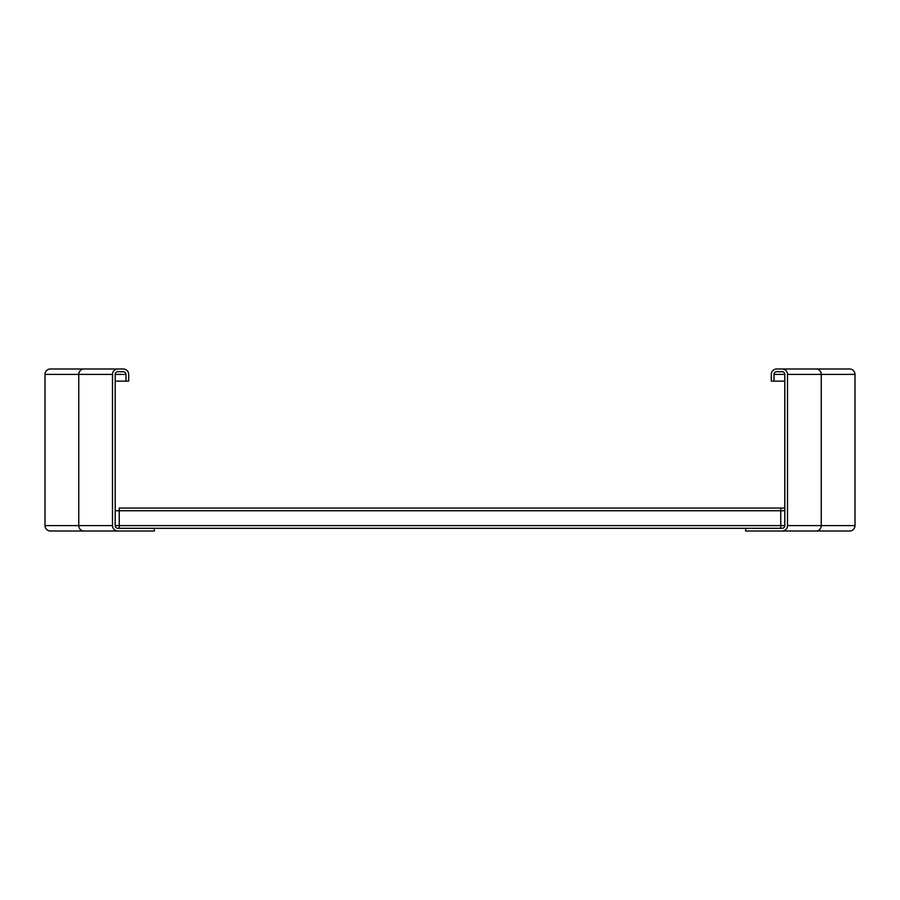 <?xml version="1.0" encoding="UTF-8"?>
<svg xmlns="http://www.w3.org/2000/svg" width="900" height="900" viewBox="0 0 900 900"><rect width="100%" height="100%" fill="white"/><g stroke="black" fill="none" stroke-linecap="round" stroke-linejoin="round"><path stroke-width="1.35" d="M45 406.125L45 393.975M83.858 531A5.4 5.107 -90 0 1 78.75 525.6L45 525.6L45 374.4A5.4 5.4 0 0 1 50.4 369L117.9 369A5.4 5.4 0 0 0 112.5 374.4L112.5 525.6A5.4 5.4 0 0 0 117.9 531L50.4 531A5.4 5.4 0 0 1 45 525.6A5.4 5.4 0 0 0 50.4 531M88.965 369L55.8 369M117.9 531L154.35 531L154.35 528.3L117.9 528.3A2.7 2.7 0 0 1 115.2 525.6L115.2 374.4A2.7 2.7 0 0 1 117.9 371.7L123.3 371.7A2.7 2.7 0 0 1 126 374.4L126 381.15L115.2 381.15M126 381.15L128.7 381.15L128.7 374.4A5.4 5.4 0 0 0 123.3 369L117.9 369M855 393.975L855 406.125M816.143 369A5.4 5.107 90 0 1 821.25 374.4L855 374.4L855 525.6A5.4 5.4 0 0 1 849.6 531L782.1 531A5.4 5.4 0 0 0 787.5 525.6L787.5 374.4A5.4 5.4 0 0 0 782.1 369L849.6 369A5.4 5.4 0 0 1 855 374.4A5.4 5.4 0 0 0 849.6 369M811.035 369L844.2 369M782.1 369L776.7 369A5.4 5.4 0 0 0 771.3 374.4L771.3 381.15L784.8 381.15M774 381.15L774 374.4A2.7 2.7 0 0 1 776.7 371.7L782.1 371.7A2.7 2.7 0 0 1 784.8 374.4L784.8 525.6A2.7 2.7 0 0 1 782.1 528.3L745.65 528.3L745.65 531L782.1 531M119.25 528.3L119.25 508.05L784.8 508.061L119.25 508.05M780.75 528.3L780.75 508.05M154.35 528.3L745.65 528.3M112.5 525.6L78.75 525.6L78.75 374.4L45 374.4A5.4 5.4 0 0 1 50.4 369M112.5 374.4L78.75 374.4A5.4 5.107 -90 0 1 83.858 369M126 374.4L115.2 374.4M787.5 374.4L821.25 374.4L821.25 525.6L855 525.6A5.4 5.4 0 0 1 849.6 531M787.5 525.6L821.25 525.6A5.4 5.107 90 0 1 816.143 531M774 374.4L784.8 374.4M115.2 510.75L784.8 510.75M115.2 525.6L784.8 525.6"/></g></svg>
